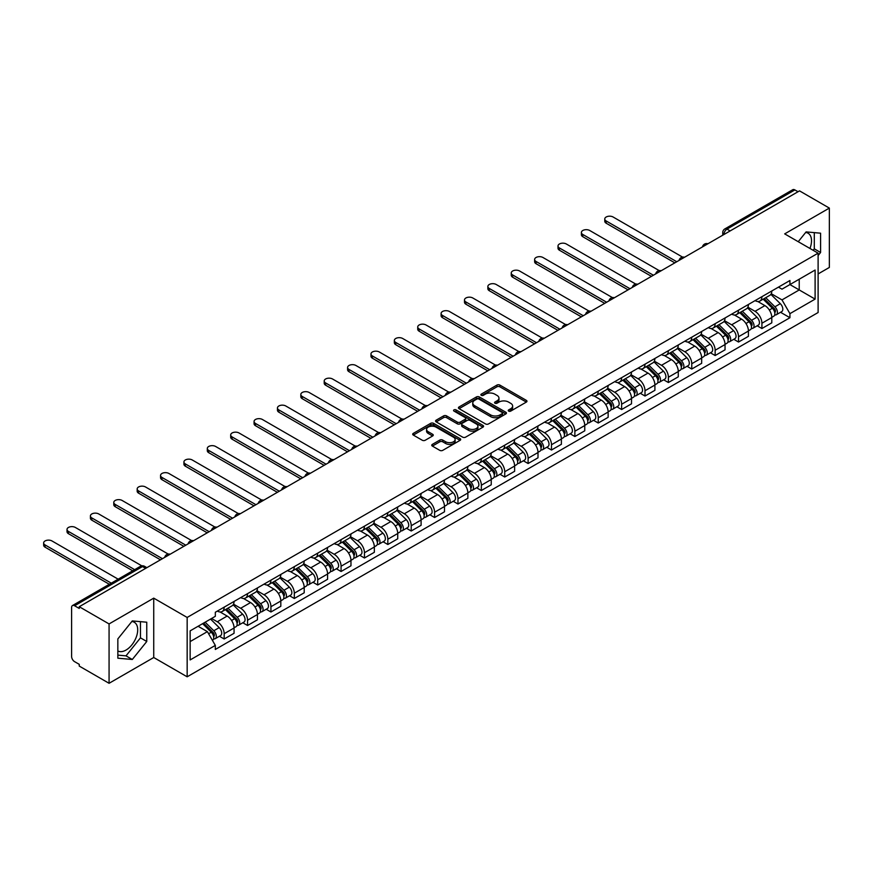 <?xml version="1.0" encoding="UTF-8"?>
<svg xmlns="http://www.w3.org/2000/svg" width="873" height="873" viewBox="0 0 873 873"><rect width="100%" height="100%" fill="white"/><g stroke="black" fill="none" stroke-linecap="round" stroke-linejoin="round"><path stroke-width="1.31" d="M508.664 411.107A1.451 0.84 0 0 0 510.727 411.107L526.364 402.082A2.084 1.2 0 0 0 526.965 401.231A2.084 1.2 0 0 0 526.364 400.38L499.88 385.091A2.084 1.2 0 0 0 496.933 385.091L481.307 394.116A1.451 0.84 0 0 0 480.881 394.716A1.451 0.84 0 0 0 481.307 395.305A1.451 0.84 0 0 0 483.369 395.305L485.388 394.138A6.657 3.841 0 0 1 494.805 394.138L497.01 395.414A6.657 3.841 0 0 1 498.963 398.132A6.657 3.841 0 0 1 497.01 400.849L494.991 402.017A1.451 0.84 0 0 0 494.565 402.606A1.451 0.84 0 0 0 494.991 403.206A1.451 0.84 0 0 0 497.043 403.206L499.072 402.038A6.657 3.841 0 0 1 508.49 402.038L510.694 403.315A6.657 3.841 0 0 1 512.637 406.032A6.657 3.841 0 0 1 510.694 408.75L508.664 409.917A1.451 0.84 0 0 0 508.239 410.506A1.451 0.84 0 0 0 508.664 411.107L508.664 409.917M805.648 232.48A16.532 9.548 -60 0 1 808.092 233.222A16.532 9.548 -60 0 1 809.948 248.456M131.834 621.5A16.532 9.548 -60 0 1 134.278 622.253A16.532 9.548 -60 0 1 136.81 635.5A16.532 9.548 -60 0 1 126.007 650.069A16.532 9.548 -60 0 1 117.844 650.942M432.353 444.379A2.084 1.2 0 0 0 431.753 445.23A2.084 1.2 0 0 0 432.353 446.07L439.785 450.359A2.084 1.2 0 0 0 442.731 450.359L460.082 440.341A2.084 1.2 0 0 0 460.693 439.49A2.084 1.2 0 0 0 460.082 438.639L433.608 423.35A2.084 1.2 0 0 0 430.662 423.35L413.311 433.379A2.084 1.2 0 0 0 412.7 434.23A2.084 1.2 0 0 0 413.311 435.081L422.281 440.254A2.084 1.2 0 0 0 425.227 440.254L432.648 435.965A2.084 1.2 0 0 0 433.259 435.114A2.084 1.2 0 0 0 432.648 434.274L428.207 431.699A5.565 3.208 0 0 1 426.57 429.429A5.565 3.208 0 0 1 430.007 426.461A5.565 3.208 0 0 1 436.074 427.159L453.502 437.22A5.565 3.208 0 0 1 455.139 439.49A5.565 3.208 0 0 1 451.701 442.458A5.565 3.208 0 0 1 445.634 441.76L442.731 440.09A2.084 1.2 0 0 0 439.785 440.09L432.353 444.379L432.353 446.07M187.16 617.451L153.735 598.147L109.07 623.933L79.247 606.713L799.526 190.871L829.35 208.09L784.685 233.877L818.11 253.17L187.16 617.451L187.16 676.804L818.11 312.523L818.11 253.17M485.541 423.951A2.084 1.2 0 0 0 488.476 423.951L505.838 413.933A2.084 1.2 0 0 0 506.449 413.082A2.084 1.2 0 0 0 505.838 412.231L479.353 396.942A2.084 1.2 0 0 0 476.418 396.942L459.056 406.96A2.084 1.2 0 0 0 458.445 407.811A2.084 1.2 0 0 0 459.056 408.662L485.541 423.951M454.56 411.423A1.451 0.84 0 0 1 456.044 411.62L456.044 409.895L482.965 425.435A2.084 1.2 0 0 1 483.577 426.286A2.084 1.2 0 0 1 482.965 427.137L465.604 437.155A2.084 1.2 0 0 1 462.657 437.155L436.184 421.866L436.184 420.175A2.084 1.2 0 0 0 435.572 421.015A2.084 1.2 0 0 0 436.184 421.866M436.184 420.175L443.615 415.886A2.084 1.2 0 0 1 446.55 415.886L457.288 422.085A2.084 1.2 0 0 0 460.235 422.085L465.167 419.236A2.084 1.2 0 0 0 465.767 418.385A2.084 1.2 0 0 0 465.167 417.534L453.982 411.085A1.451 0.84 0 0 1 453.556 410.485A1.451 0.84 0 0 1 454.451 409.71A1.451 0.84 0 0 1 456.044 409.895M109.07 623.933L109.07 683.297L79.247 666.077L79.247 664.342L74.598 661.658A4.234 2.444 -120 0 1 71.608 656.474L71.608 607.499A4.234 2.444 -120 0 1 72.481 605.556L140.378 566.359A4.234 2.444 60 0 1 142.495 566.566L74.598 605.764A4.234 2.444 -120 0 0 72.481 605.556M818.11 273.936L829.35 267.444L829.35 208.09M109.07 683.297L153.735 657.511L187.16 676.804M79.247 606.713L79.247 608.448L74.598 605.764M730.134 230.93L726.991 229.108A4.234 2.444 60 0 0 724.874 228.901L792.76 189.703A4.234 2.444 60 0 1 794.877 189.921L726.991 229.108A4.234 2.444 120 0 0 723.99 234.302L723.99 234.477M798.031 191.733L794.877 189.921M761.911 296.689A9.745 5.631 60 0 1 759.892 301.065L769.779 295.358A9.745 5.631 -120 0 0 771.797 290.982M747.866 307.187L755.014 311.312A9.745 5.631 60 0 1 761.911 323.25L771.797 317.543A9.745 5.631 -120 0 0 764.901 305.605L757.829 301.512M771.797 317.543L771.797 322.824L761.911 328.532L757.164 325.793M759.892 301.065A9.745 5.631 60 0 1 755.09 300.628M761.911 323.25L761.911 328.532M738.525 310.188A9.745 5.631 60 0 1 736.506 314.564L746.404 308.856A9.745 5.631 -120 0 0 748.423 304.481M733.789 339.291L738.525 342.03L748.423 336.323L748.423 331.042A9.745 5.631 -120 0 0 741.526 319.103L734.444 315.011M736.506 314.564A9.745 5.631 60 0 1 731.705 314.127M724.492 320.686L731.639 324.811A9.745 5.631 60 0 1 738.525 336.749L738.525 342.03M715.151 323.687A9.745 5.631 60 0 1 713.132 328.062L723.019 322.355A9.745 5.631 -120 0 0 725.037 317.979M710.404 352.79L715.151 355.529L725.037 349.822L725.037 344.54A9.745 5.631 -120 0 0 718.141 332.602L711.069 328.51M713.132 328.062A9.745 5.631 60 0 1 708.33 327.626M701.106 334.184L708.254 338.309A9.745 5.631 60 0 1 715.151 350.248L715.151 355.529M691.765 337.185A9.745 5.631 60 0 1 689.746 341.561L699.644 335.854A9.745 5.631 -120 0 0 701.663 331.478M687.029 366.289L691.765 369.028L701.663 363.321L701.663 358.039A9.745 5.631 -120 0 0 694.766 346.101L687.684 342.009M689.746 341.561A9.745 5.631 60 0 1 684.945 341.125M677.732 347.683L684.879 351.808A9.745 5.631 60 0 1 691.765 363.746L691.765 369.028M668.391 350.684A9.745 5.631 60 0 1 666.372 355.06L676.259 349.353A9.745 5.631 -120 0 0 678.277 344.977M663.644 379.788L668.391 382.527L678.277 376.82L678.277 371.538A9.745 5.631 -120 0 0 671.392 359.6L664.309 355.507M666.372 355.06A9.745 5.631 60 0 1 661.57 354.624M654.346 361.182L661.494 365.307A9.745 5.631 60 0 1 668.391 377.245L668.391 382.527M645.005 364.183A9.745 5.631 60 0 1 642.986 368.559L652.884 362.852A9.745 5.631 -120 0 0 654.903 358.476M640.269 393.286L645.005 396.026L654.903 390.318L654.903 385.037A9.745 5.631 -120 0 0 648.006 373.098L640.924 369.006M642.986 368.559A9.745 5.631 60 0 1 638.196 368.122M630.972 374.681L638.119 378.806A9.745 5.631 60 0 1 645.005 390.744L645.005 396.026M621.631 377.682A9.745 5.631 60 0 1 619.612 382.058L629.498 376.35A9.745 5.631 -120 0 0 631.517 371.974M616.884 406.785L621.631 409.524L631.517 403.806L631.517 398.535A9.745 5.631 -120 0 0 624.631 386.597L617.549 382.505M619.612 382.058A9.745 5.631 60 0 1 614.81 381.621M607.586 388.179L614.734 392.304A9.745 5.631 60 0 1 621.631 404.243L621.631 409.524M598.245 391.18A9.745 5.631 60 0 1 596.226 395.556L606.124 389.849A9.745 5.631 -120 0 0 608.143 385.462M593.509 420.284L598.245 423.023L608.143 417.305L608.143 412.034A9.745 5.631 -120 0 0 601.246 400.096L594.164 396.004M596.226 395.556A9.745 5.631 60 0 1 591.436 395.12M584.212 401.678L591.359 405.803A9.745 5.631 60 0 1 598.245 417.741L598.245 423.023M574.87 404.679A9.745 5.631 60 0 1 572.852 409.055L582.738 403.337A9.745 5.631 -120 0 0 584.757 398.961M570.124 433.783L574.87 436.522L584.757 430.804L584.757 425.533A9.745 5.631 -120 0 0 577.871 413.584L570.789 409.502M572.852 409.055A9.745 5.631 60 0 1 568.05 408.608M560.837 415.177L567.974 419.302A9.745 5.631 60 0 1 574.87 431.24L574.87 436.522M551.485 418.178A9.745 5.631 60 0 1 549.466 422.554L559.364 416.836A9.745 5.631 -120 0 0 561.383 412.46M546.749 447.282L551.485 450.021L561.383 444.302L561.383 439.032A9.745 5.631 -120 0 0 554.486 427.083L547.404 423.001M549.466 422.554A9.745 5.631 60 0 1 544.676 422.106M537.452 428.676L544.599 432.801A9.745 5.631 60 0 1 551.485 444.739L551.485 450.021M528.11 431.677A9.745 5.631 60 0 1 526.092 436.053L535.978 430.334A9.745 5.631 -120 0 0 537.997 425.959M523.364 460.78L528.11 463.519L537.997 457.801L537.997 452.53A9.745 5.631 -120 0 0 531.111 440.581L524.029 436.5M526.092 436.053A9.745 5.631 60 0 1 521.29 435.605M514.077 442.175L521.214 446.299A9.745 5.631 60 0 1 528.11 458.238L528.11 463.519M504.725 445.175A9.745 5.631 60 0 1 502.706 449.551L512.604 443.833A9.745 5.631 -120 0 0 514.623 439.457M499.989 474.279L504.736 477.018L514.623 471.3L514.623 466.029A9.745 5.631 -120 0 0 507.726 454.08L500.644 449.999M502.706 449.551A9.745 5.631 60 0 1 497.916 449.104M490.691 455.673L497.839 459.798A9.745 5.631 60 0 1 504.736 471.736L504.736 477.018M481.35 458.674A9.745 5.631 60 0 1 479.332 463.05L489.218 457.332A9.745 5.631 -120 0 0 491.237 452.956M476.603 487.778L481.35 490.517L491.237 484.799L491.237 479.517A9.745 5.631 -120 0 0 484.351 467.579L477.269 463.498M479.332 463.05A9.745 5.631 60 0 1 474.53 462.603M467.317 469.172L474.454 473.297A9.745 5.631 60 0 1 481.35 485.235L481.35 490.517M457.976 472.162A9.745 5.631 60 0 1 455.957 476.549L465.844 470.831A9.745 5.631 -120 0 0 467.863 466.455M453.229 501.277L457.976 504.005L467.863 498.297L467.863 493.016A9.745 5.631 -120 0 0 460.966 481.078L453.884 476.996M455.957 476.549A9.745 5.631 60 0 1 451.155 476.101M443.931 482.671L451.079 486.796A9.745 5.631 60 0 1 457.976 498.734L457.976 504.005M434.59 485.661A9.745 5.631 60 0 1 432.572 490.048L442.458 484.329A9.745 5.631 -120 0 0 444.477 479.954M429.843 514.764L434.59 517.503L444.488 511.796L444.488 506.515A9.745 5.631 -120 0 0 437.591 494.576L430.509 490.495M432.572 490.048A9.745 5.631 60 0 1 427.77 489.6M420.557 496.17L427.694 500.284A9.745 5.631 60 0 1 434.59 512.233L434.59 517.503M411.216 499.16A9.745 5.631 60 0 1 409.197 503.535L419.084 497.828A9.745 5.631 -120 0 0 421.102 493.452M406.469 528.263L411.216 531.002L421.102 525.295L421.102 520.013A9.745 5.631 -120 0 0 414.206 508.075L407.124 503.994M409.197 503.535A9.745 5.631 60 0 1 404.395 503.099M397.171 509.657L404.319 513.782A9.745 5.631 60 0 1 411.216 525.732L411.216 531.002M387.83 512.658A9.745 5.631 60 0 1 385.811 517.034L395.709 511.327A9.745 5.631 -120 0 0 397.728 506.951M383.094 541.762L387.83 544.501L397.728 538.794L397.728 533.512A9.745 5.631 -120 0 0 390.831 521.574L383.749 517.482M385.811 517.034A9.745 5.631 60 0 1 381.01 516.598M373.797 523.156L380.934 527.281A9.745 5.631 60 0 1 387.83 539.23L387.83 544.501M364.456 526.157A9.745 5.631 60 0 1 362.437 530.533L372.324 524.826A9.745 5.631 -120 0 0 374.342 520.45M359.709 555.261L364.456 558L374.342 552.293L374.342 547.011A9.745 5.631 -120 0 0 367.446 535.073L360.374 530.98M362.437 530.533A9.745 5.631 60 0 1 357.635 530.097M350.411 536.655L357.559 540.78A9.745 5.631 60 0 1 364.456 552.729L364.456 558M341.07 539.656A9.745 5.631 60 0 1 339.051 544.032L348.949 538.325A9.745 5.631 -120 0 0 350.968 533.949M336.334 568.76L341.07 571.499L350.968 565.791L350.968 560.51A9.745 5.631 -120 0 0 344.071 548.571L336.989 544.479M339.051 544.032A9.745 5.631 60 0 1 334.25 543.595M327.037 550.154L334.173 554.279A9.745 5.631 60 0 1 341.07 566.228L341.07 571.499M317.696 553.155A9.745 5.631 60 0 1 315.677 557.531L325.564 551.823A9.745 5.631 -120 0 0 327.582 547.447M312.949 582.258L317.696 584.997L327.582 579.29L327.582 574.008A9.745 5.631 -120 0 0 320.686 562.07L313.614 557.978M315.677 557.531A9.745 5.631 60 0 1 310.875 557.094M303.651 563.652L310.799 567.777A9.745 5.631 60 0 1 317.696 579.716L317.696 584.997M294.31 566.653A9.745 5.631 60 0 1 292.291 571.029L302.189 565.322A9.745 5.631 -120 0 0 304.208 560.946M289.574 595.757L294.31 598.496L304.208 592.789L304.208 587.507A9.745 5.631 -120 0 0 297.311 575.569L290.229 571.477M292.291 571.029A9.745 5.631 60 0 1 287.49 570.593M280.277 577.151L287.413 581.276A9.745 5.631 60 0 1 294.31 593.214L294.31 598.496M270.936 580.152A9.745 5.631 60 0 1 268.917 584.528L278.803 578.821A9.745 5.631 -120 0 0 280.822 574.445M266.189 609.256L270.936 611.995L280.822 606.288L280.822 601.006A9.745 5.631 -120 0 0 273.926 589.068L266.854 584.975M268.917 584.528A9.745 5.631 60 0 1 264.115 584.092M256.891 590.65L264.039 594.775A9.745 5.631 60 0 1 270.936 606.713L270.936 611.995M247.55 593.651A9.745 5.631 60 0 1 245.531 598.027L255.429 592.32A9.745 5.631 -120 0 0 257.448 587.944M242.814 622.755L247.55 625.494L257.448 619.786L257.448 614.505A9.745 5.631 -120 0 0 250.551 602.566L243.469 598.474M245.531 598.027A9.745 5.631 60 0 1 240.73 597.59M233.517 604.149L240.653 608.274A9.745 5.631 60 0 1 247.55 620.212L247.55 625.494M224.175 607.15A9.745 5.631 60 0 1 222.157 611.526L232.043 605.818A9.745 5.631 -120 0 0 234.062 601.442M219.429 636.253L224.175 638.992L234.062 633.285L234.062 628.003A9.745 5.631 -120 0 0 227.166 616.065L220.094 611.973M222.157 611.526A9.745 5.631 60 0 1 217.355 611.089M211.582 618.488L217.279 621.772A9.745 5.631 60 0 1 224.175 633.711L224.175 638.992M778.465 287.13L781.99 289.159L815.109 270.041L799.221 279.207L799.221 289.945L781.99 299.897L771.252 293.688M190.15 641.59L207.392 631.637L215.325 645.398L190.15 659.933L190.15 630.863L215.325 616.316L215.325 612.257L789.934 280.506L789.934 284.576L815.109 299.112L789.934 313.647L781.99 299.897M815.109 270.041L815.109 299.112M215.325 645.398L215.325 649.457L789.934 317.717L789.934 313.647M818.11 255.549L820.587 252.472L820.587 233.189L806.117 231.891L798.238 241.701M153.735 598.147L153.735 657.511M117.844 658.198L132.303 659.486L146.762 641.491L146.762 622.209L132.303 620.921L117.844 638.916L117.844 658.198M207.392 631.637L198.095 626.268M780.549 312.294L789.934 317.717M813.123 250.289L814.291 248.838L814.291 232.622M814.291 248.838L820.587 252.472M117.844 655.121L126.007 655.852L140.466 637.857L140.466 621.652M126.007 655.852L132.303 659.486M140.466 637.857L146.762 641.491M509.254 411.314L510.694 410.474A6.657 3.841 0 0 0 512.637 407.756L512.637 406.032M498.963 398.132L498.963 399.867A6.657 3.841 0 0 1 497.01 402.584L495.569 403.413M526.332 402.093L499.88 386.826A2.084 1.2 0 0 0 496.933 386.826L481.885 395.513M505.805 413.944L479.353 398.677A2.084 1.2 0 0 0 476.418 398.677L459.089 408.673M502.161 413.671A1.451 0.84 0 0 0 502.586 413.082A1.451 0.84 0 0 0 502.161 412.482L478.917 399.07A1.451 0.84 0 0 0 476.854 399.07L474.726 400.292A6.657 3.841 0 0 0 472.773 403.01A6.657 3.841 0 0 0 474.726 405.738L490.615 414.904A6.657 3.841 0 0 0 500.022 414.904L502.161 413.671L502.161 415.406A1.451 0.84 0 0 0 502.586 414.806L502.586 413.082M472.773 403.01L472.773 404.745A6.657 3.841 0 0 0 474.726 407.462L474.726 405.738M502.161 415.406L500.022 416.639A6.657 3.841 0 0 1 490.615 416.639L474.726 407.462M436.205 421.888L443.615 417.61L443.615 415.886M465.767 418.385L465.767 420.12A2.084 1.2 0 0 1 465.167 420.972L460.235 423.809A2.084 1.2 0 0 1 457.288 423.809L446.55 417.61A2.084 1.2 0 0 0 443.615 417.61M456.044 411.62L482.933 427.148M468.43 428.512A5.565 3.208 0 0 0 474.497 429.21A5.565 3.208 0 0 0 477.935 426.242A5.565 3.208 0 0 0 476.309 423.972L470.165 420.426A2.084 1.2 0 0 0 467.219 420.426L462.297 423.274A2.084 1.2 0 0 0 461.686 424.125A2.084 1.2 0 0 0 462.297 424.965L468.43 428.512L468.43 430.247A5.565 3.208 0 0 0 474.497 430.946A5.565 3.208 0 0 0 477.935 427.977L477.935 426.242M461.686 424.125L461.686 425.849A2.084 1.2 0 0 0 462.297 426.701L462.297 424.965M468.43 430.247L462.297 426.701M455.139 439.49L455.139 441.225A5.565 3.208 0 0 1 451.701 444.193A5.565 3.208 0 0 1 445.634 443.495L442.731 441.814A2.084 1.2 0 0 0 439.785 441.814L432.386 446.092M426.57 429.429L426.57 431.164A5.565 3.208 0 0 0 428.207 433.434L428.207 431.699M432.626 435.987L428.207 433.434M460.06 440.363L433.608 425.086A2.084 1.2 0 0 0 430.662 425.086L413.333 435.092L413.311 433.379M763.166 299.177L772.376 308.256A5.303 3.055 60 0 1 773.773 316.201L771.797 317.346M764.999 300.989L768.906 303.237M682.566 257.109L613.086 216.995A4.878 2.815 -0 0 0 607.772 216.395A4.878 2.815 -0 0 0 604.76 218.992A4.878 2.815 -0 0 0 606.189 220.978L676.782 261.736M764.191 298.588L774.275 308.54A2.543 1.473 60 0 1 774.94 312.348A2.543 1.473 60 0 1 774.711 312.436M765.719 297.704L774.929 306.794A5.303 3.055 60 0 1 776.326 314.738A5.303 3.055 60 0 1 774.722 314.902M770.87 294.354L780.32 303.673A5.303 3.055 60 0 1 781.717 311.617L776.326 314.738M674.829 262.86L606.189 223.226A4.878 2.815 180 0 1 604.76 221.24L604.76 218.992M739.791 312.676L749.001 321.755A5.303 3.055 60 0 1 750.398 329.699L748.423 330.845M741.624 314.487L745.531 316.735M659.191 270.608L589.712 230.494A4.878 2.815 -0 0 0 584.397 229.883A4.878 2.815 -0 0 0 581.385 232.491A4.878 2.815 -0 0 0 582.815 234.477L653.397 275.235M740.806 312.087L750.889 322.039A2.543 1.473 60 0 1 751.566 325.847A2.543 1.473 60 0 1 751.337 325.935M742.334 311.203L751.544 320.293A5.303 3.055 60 0 1 752.941 328.237A5.303 3.055 60 0 1 751.347 328.401M747.484 307.853L756.946 317.172A5.303 3.055 60 0 1 758.342 325.116L752.941 328.237M651.454 276.359L582.815 236.725A4.878 2.815 180 0 1 581.385 234.739L581.385 232.491M716.406 326.175L725.616 335.254A5.303 3.055 60 0 1 727.013 343.198L725.037 344.344M718.239 327.986L722.146 330.234M635.806 284.107L566.326 243.993A4.878 2.815 -0 0 0 561.012 243.381A4.878 2.815 -0 0 0 558.011 245.99A4.878 2.815 -0 0 0 559.429 247.976L630.022 288.734M717.431 325.585L727.515 335.527A2.543 1.473 60 0 1 728.18 339.346A2.543 1.473 60 0 1 727.951 339.433M718.959 324.701L728.169 333.792A5.303 3.055 60 0 1 729.566 341.736A5.303 3.055 60 0 1 727.962 341.9M724.11 321.351L733.56 330.671A5.303 3.055 60 0 1 734.957 338.615L729.566 341.736M628.069 289.858L559.429 250.224A4.878 2.815 180 0 1 558.011 248.238L558.011 245.99M693.031 339.673L702.241 348.753A5.303 3.055 60 0 1 703.638 356.697L701.663 357.843M694.864 341.485L698.771 343.733M612.431 297.606L542.951 257.491A4.878 2.815 -0 0 0 537.637 256.88A4.878 2.815 -0 0 0 534.625 259.488A4.878 2.815 -0 0 0 536.055 261.474L606.637 302.233M694.046 339.084L704.129 349.025A2.543 1.473 60 0 1 704.806 352.845A2.543 1.473 60 0 1 704.576 352.932M695.574 338.2L704.784 347.29A5.303 3.055 60 0 1 706.181 355.235A5.303 3.055 60 0 1 704.587 355.398M700.724 334.85L710.185 344.169A5.303 3.055 60 0 1 711.582 352.114L706.181 355.235M604.694 303.357L536.055 263.722A4.878 2.815 180 0 1 534.625 261.736L534.625 259.488M669.646 353.172L678.856 362.251A5.303 3.055 60 0 1 680.253 370.196L678.277 371.341M671.479 354.984L675.386 357.232M589.046 311.104L519.566 270.99A4.878 2.815 -0 0 0 514.252 270.379A4.878 2.815 -0 0 0 511.251 272.987A4.878 2.815 -0 0 0 512.669 274.973L583.262 315.731M670.671 352.583L680.754 362.524A2.543 1.473 60 0 1 681.431 366.344A2.543 1.473 60 0 1 681.191 366.431M672.199 351.699L681.409 360.778A5.303 3.055 60 0 1 682.806 368.722A5.303 3.055 60 0 1 681.202 368.897M677.35 348.349L686.8 357.668A5.303 3.055 60 0 1 688.197 365.612L682.806 368.722M581.309 316.855L512.669 277.221A4.878 2.815 180 0 1 511.251 275.235L511.251 272.987M646.271 366.671L655.481 375.75A5.303 3.055 60 0 1 656.878 383.694L654.903 384.84M648.104 368.482L652.011 370.73M565.671 324.603L496.191 284.489A4.878 2.815 -0 0 0 490.877 283.878A4.878 2.815 -0 0 0 487.865 286.486A4.878 2.815 -0 0 0 489.295 288.472L559.888 329.23M647.286 366.082L657.38 376.023A2.543 1.473 60 0 1 658.046 379.842A2.543 1.473 60 0 1 657.816 379.93M648.814 365.198L658.024 374.277A5.303 3.055 60 0 1 659.421 382.221A5.303 3.055 60 0 1 657.827 382.396M653.964 361.848L663.425 371.167A5.303 3.055 60 0 1 664.822 379.111L659.421 382.221M557.934 330.354L489.295 290.72A4.878 2.815 180 0 1 487.865 288.734L487.865 286.486M622.885 380.17L632.096 389.249A5.303 3.055 60 0 1 633.492 397.193L631.517 398.339M624.73 381.981L628.625 384.229M542.286 338.102L472.806 297.988A4.878 2.815 -0 0 0 467.491 297.377A4.878 2.815 -0 0 0 464.491 299.985A4.878 2.815 -0 0 0 465.909 301.971L536.502 342.718M623.911 379.569L633.994 389.522A2.543 1.473 60 0 1 634.671 393.341A2.543 1.473 60 0 1 634.431 393.428M625.439 378.696L634.649 387.776A5.303 3.055 60 0 1 636.046 395.72A5.303 3.055 60 0 1 634.442 395.895M630.59 375.335L640.04 384.666A5.303 3.055 60 0 1 641.437 392.61L636.046 395.72M534.549 343.853L465.909 304.219A4.878 2.815 180 0 1 464.491 302.233L464.491 299.985M599.511 393.658L608.721 402.748A5.303 3.055 60 0 1 610.118 410.692L608.143 411.838M601.344 395.48L605.251 397.728M518.911 351.601L449.431 311.486A4.878 2.815 -0 0 0 444.117 310.875A4.878 2.815 -0 0 0 441.105 313.472A4.878 2.815 -0 0 0 442.535 315.469L513.128 356.217M600.526 393.068L610.62 403.02A2.543 1.473 60 0 1 611.286 406.84A2.543 1.473 60 0 1 611.056 406.927M602.054 392.195L611.264 401.274A5.303 3.055 60 0 1 612.66 409.219A5.303 3.055 60 0 1 611.067 409.393M607.215 388.834L616.665 398.164A5.303 3.055 60 0 1 618.062 406.109L612.66 409.219M511.174 357.352L442.535 317.717A4.878 2.815 180 0 1 441.105 315.731L441.105 313.472M576.125 407.156L585.336 416.246A5.303 3.055 60 0 1 586.732 424.191L584.757 425.337M577.97 408.968L581.865 411.227M495.526 365.1L426.046 324.985A4.878 2.815 -0 0 0 420.731 324.374A4.878 2.815 -0 0 0 417.731 326.971A4.878 2.815 -0 0 0 419.149 328.968L489.742 369.716M577.151 406.567L587.234 416.519A2.543 1.473 60 0 1 587.911 420.339A2.543 1.473 60 0 1 587.671 420.426M578.679 405.694L587.889 414.773A5.303 3.055 60 0 1 589.286 422.718A5.303 3.055 60 0 1 587.682 422.892M583.83 402.333L593.28 411.663A5.303 3.055 60 0 1 594.677 419.607L589.286 422.718M487.8 370.839L419.149 331.216A4.878 2.815 180 0 1 417.731 329.23L417.731 326.971M552.751 420.655L561.961 429.745A5.303 3.055 60 0 1 563.358 437.689L561.383 438.835M554.584 422.467L558.491 424.725M472.151 378.598L402.671 338.484A4.878 2.815 -0 0 0 397.357 337.873A4.878 2.815 -0 0 0 394.345 340.47A4.878 2.815 -0 0 0 395.775 342.467L466.368 383.214M553.766 420.066L563.86 430.018A2.543 1.473 60 0 1 564.525 433.837A2.543 1.473 60 0 1 564.296 433.925M555.293 419.193L564.504 428.272A5.303 3.055 60 0 1 565.9 436.216A5.303 3.055 60 0 1 564.307 436.391M560.455 415.832L569.905 425.162A5.303 3.055 60 0 1 571.302 433.106L565.9 436.216M464.414 384.338L395.775 344.715A4.878 2.815 180 0 1 394.345 342.729L394.345 340.47M529.365 434.154L538.576 443.244A5.303 3.055 60 0 1 539.972 451.188L537.997 452.334M531.21 435.965L535.105 438.224M448.766 392.097L379.286 351.983A4.878 2.815 -0 0 0 373.971 351.372A4.878 2.815 -0 0 0 370.97 353.969A4.878 2.815 -0 0 0 372.4 355.966L442.982 396.713M530.391 433.565L540.474 443.517A2.543 1.473 60 0 1 541.151 447.336A2.543 1.473 60 0 1 540.911 447.423M531.919 432.692L541.129 441.771A5.303 3.055 60 0 1 542.526 449.715A5.303 3.055 60 0 1 540.922 449.89M537.07 429.33L546.52 438.661A5.303 3.055 60 0 1 547.917 446.605L542.526 449.715M441.04 397.837L372.4 358.214A4.878 2.815 180 0 1 370.97 356.217L370.97 353.969M505.991 447.653L515.201 456.743A5.303 3.055 60 0 1 516.598 464.687L514.623 465.833M507.824 449.464L511.731 451.723M425.391 405.596L355.911 365.481A4.878 2.815 -0 0 0 350.597 364.87A4.878 2.815 -0 0 0 347.585 367.468A4.878 2.815 -0 0 0 349.014 369.465L419.607 410.212M507.006 447.063L517.1 457.016A2.543 1.473 60 0 1 517.765 460.824A2.543 1.473 60 0 1 517.536 460.922M508.533 446.179L517.744 455.269A5.303 3.055 60 0 1 519.14 463.214A5.303 3.055 60 0 1 517.547 463.388M513.695 442.829L523.145 452.159A5.303 3.055 60 0 1 524.542 460.104L519.14 463.214M417.654 411.336L349.014 371.712A4.878 2.815 180 0 1 347.585 369.716L347.585 367.468M482.605 461.151L491.815 470.241A5.303 3.055 60 0 1 493.212 478.186L491.237 479.321M484.45 462.963L488.345 465.222M402.006 419.095L332.526 378.98A4.878 2.815 -0 0 0 327.222 378.369A4.878 2.815 -0 0 0 324.21 380.966A4.878 2.815 -0 0 0 325.64 382.963L396.222 423.711M483.631 460.562L493.714 470.514A2.543 1.473 60 0 1 494.391 474.323A2.543 1.473 60 0 1 494.151 474.421M485.159 459.678L494.369 468.768A5.303 3.055 60 0 1 495.766 476.713A5.303 3.055 60 0 1 494.162 476.887M490.31 456.328L499.76 465.658A5.303 3.055 60 0 1 501.157 473.603L495.766 476.713M394.28 424.835L325.64 385.211A4.878 2.815 180 0 1 324.21 383.214L324.21 380.966M459.231 474.65L468.441 483.74A5.303 3.055 60 0 1 469.838 491.685L467.863 492.819M461.064 476.462L464.971 478.72M378.631 432.593L309.151 392.479A4.878 2.815 -0 0 0 303.837 391.868A4.878 2.815 -0 0 0 300.825 394.465A4.878 2.815 -0 0 0 302.254 396.462L372.847 437.209M460.246 474.061L470.34 484.013A2.543 1.473 60 0 1 471.005 487.821A2.543 1.473 60 0 1 470.776 487.92M461.773 473.177L470.984 482.267A5.303 3.055 60 0 1 472.38 490.211A5.303 3.055 60 0 1 470.787 490.386M466.935 469.827L476.385 479.157A5.303 3.055 60 0 1 477.782 487.101L472.38 490.211M370.894 438.333L302.254 398.71A4.878 2.815 180 0 1 300.825 396.713L300.825 394.465M435.845 488.149L445.055 497.239A5.303 3.055 60 0 1 446.452 505.183L444.477 506.318M437.689 489.96L441.585 492.219M355.246 446.092L285.766 405.978A4.878 2.815 -0 0 0 280.462 405.367A4.878 2.815 -0 0 0 277.45 407.964A4.878 2.815 -0 0 0 278.88 409.95L349.462 450.708M436.871 487.56L446.954 497.512A2.543 1.473 60 0 1 447.631 501.32A2.543 1.473 60 0 1 447.391 501.418M438.399 486.676L447.609 495.766A5.303 3.055 60 0 1 449.006 503.71A5.303 3.055 60 0 1 447.402 503.885M443.549 483.326L453 492.656A5.303 3.055 60 0 1 454.397 500.6L449.006 503.71M347.519 451.832L278.88 412.209A4.878 2.815 180 0 1 277.45 410.212L277.45 407.964M412.471 501.648L421.681 510.738A5.303 3.055 60 0 1 423.078 518.682L421.102 519.817M414.304 503.459L418.211 505.718M331.871 459.591L262.391 419.476A4.878 2.815 -0 0 0 257.077 418.865A4.878 2.815 -0 0 0 254.065 421.463A4.878 2.815 -0 0 0 255.494 423.449L326.087 464.207M413.496 501.058L423.58 511.011A2.543 1.473 60 0 1 424.245 514.819A2.543 1.473 60 0 1 424.016 514.917M415.013 500.174L424.223 509.265A5.303 3.055 60 0 1 425.62 517.209A5.303 3.055 60 0 1 424.027 517.383M420.175 496.824L429.625 506.144A5.303 3.055 60 0 1 431.022 514.088L425.62 517.209M324.134 465.331L255.494 425.708A4.878 2.815 180 0 1 254.065 423.711L254.065 421.463M389.085 515.146L398.295 524.236A5.303 3.055 60 0 1 399.703 532.181L397.717 533.316M390.929 516.958L394.836 519.217M308.485 473.09L239.006 432.975A4.878 2.815 -0 0 0 233.702 432.364A4.878 2.815 -0 0 0 230.69 434.961A4.878 2.815 -0 0 0 232.12 436.947L302.702 477.706M390.111 514.557L400.194 524.509A2.543 1.473 60 0 1 400.871 528.318A2.543 1.473 60 0 1 400.642 528.416M391.639 513.673L400.849 522.763A5.303 3.055 60 0 1 402.246 530.708A5.303 3.055 60 0 1 400.642 530.871M396.789 510.323L406.24 519.642A5.303 3.055 60 0 1 407.636 527.587L402.246 530.708M300.759 478.83L232.12 439.206A4.878 2.815 180 0 1 230.69 437.209L230.69 434.961M365.711 528.645L374.921 537.735A5.303 3.055 60 0 1 376.318 545.68L374.342 546.814M367.544 530.457L371.451 532.716M285.111 486.588L215.631 446.474A4.878 2.815 -0 0 0 210.317 445.863A4.878 2.815 -0 0 0 207.305 448.46A4.878 2.815 -0 0 0 208.734 450.446L279.327 491.204M366.736 528.056L376.82 538.008A2.543 1.473 60 0 1 377.485 541.817A2.543 1.473 60 0 1 377.256 541.915M368.253 527.172L377.463 536.262A5.303 3.055 60 0 1 378.871 544.206A5.303 3.055 60 0 1 377.267 544.37M373.415 523.822L382.865 533.141A5.303 3.055 60 0 1 384.262 541.085L378.871 544.206M277.374 492.328L208.734 452.694A4.878 2.815 180 0 1 207.305 450.708L207.305 448.46M342.325 542.144L351.535 551.234A5.303 3.055 60 0 1 352.943 559.178L350.957 560.313M344.169 543.955L348.076 546.214M261.725 500.076L192.246 459.973A4.878 2.815 -0 0 0 186.942 459.362A4.878 2.815 -0 0 0 183.93 461.959A4.878 2.815 -0 0 0 185.36 463.945L255.942 504.703M343.351 541.555L353.434 551.507A2.543 1.473 60 0 1 354.111 555.315A2.543 1.473 60 0 1 353.881 555.414M344.879 540.671L354.089 549.761A5.303 3.055 60 0 1 355.486 557.705A5.303 3.055 60 0 1 353.881 557.869M350.029 537.321L359.48 546.64A5.303 3.055 60 0 1 360.876 554.584L355.486 557.705M253.999 505.827L185.36 466.193A4.878 2.815 180 0 1 183.93 464.207L183.93 461.959M318.951 555.643L328.161 564.733A5.303 3.055 60 0 1 329.558 572.677L327.582 573.812M320.784 557.454L324.691 559.702M238.351 513.575L168.871 473.461A4.878 2.815 -0 0 0 163.557 472.86A4.878 2.815 -0 0 0 160.545 475.458A4.878 2.815 -0 0 0 161.974 477.444L232.567 518.202M319.976 555.053L330.059 565.006A2.543 1.473 60 0 1 330.725 568.814A2.543 1.473 60 0 1 330.496 568.901M321.493 554.169L330.703 563.26A5.303 3.055 60 0 1 332.111 571.204A5.303 3.055 60 0 1 330.507 571.368M326.655 550.819L336.105 560.139A5.303 3.055 60 0 1 337.502 568.083L332.111 571.204M230.614 519.326L161.974 479.692A4.878 2.815 180 0 1 160.545 477.706L160.545 475.458M295.576 569.141L304.786 578.221A5.303 3.055 60 0 1 306.183 586.165L304.197 587.311M297.409 570.953L301.316 573.201M214.976 527.074L145.496 486.959A4.878 2.815 -0 0 0 140.182 486.359A4.878 2.815 -0 0 0 137.17 488.956A4.878 2.815 -0 0 0 138.6 490.942L209.182 531.701M296.591 568.552L306.674 578.504A2.543 1.473 60 0 1 307.351 582.313A2.543 1.473 60 0 1 307.121 582.4M298.119 567.668L307.329 576.758A5.303 3.055 60 0 1 308.726 584.703A5.303 3.055 60 0 1 307.121 584.866M303.269 564.318L312.72 573.637A5.303 3.055 60 0 1 314.127 581.582L308.726 584.703M207.239 532.825L138.6 493.19A4.878 2.815 180 0 1 137.17 491.204L137.17 488.956M272.19 582.64L281.401 591.719A5.303 3.055 60 0 1 282.797 599.664L280.822 600.81M274.024 584.452L277.93 586.7M191.591 540.573L122.111 500.458A4.878 2.815 -0 0 0 116.796 499.847A4.878 2.815 -0 0 0 113.785 502.455A4.878 2.815 -0 0 0 115.214 504.441L185.807 545.199M273.216 582.051L283.299 592.003A2.543 1.473 60 0 1 283.965 595.812A2.543 1.473 60 0 1 283.736 595.899M274.744 581.167L283.954 590.257A5.303 3.055 60 0 1 285.351 598.201A5.303 3.055 60 0 1 283.747 598.365M279.895 577.817L289.345 587.136A5.303 3.055 60 0 1 290.742 595.08L285.351 598.201M183.854 546.323L115.214 506.689A4.878 2.815 180 0 1 113.785 504.703L113.785 502.455M248.816 596.139L258.026 605.218A5.303 3.055 60 0 1 259.423 613.162L257.437 614.308M250.649 597.95L254.556 600.198M168.216 554.071L98.736 513.957A4.878 2.815 -0 0 0 93.422 513.346A4.878 2.815 -0 0 0 90.41 515.954A4.878 2.815 -0 0 0 91.84 517.94L162.422 558.698M249.831 595.55L259.914 605.491A2.543 1.473 60 0 1 260.591 609.31A2.543 1.473 60 0 1 260.361 609.398M251.359 594.666L260.569 603.756A5.303 3.055 60 0 1 261.965 611.7A5.303 3.055 60 0 1 260.361 611.864M256.509 591.316L265.959 600.635A5.303 3.055 60 0 1 267.367 608.579L261.965 611.7M160.479 559.822L91.84 520.188A4.878 2.815 180 0 1 90.41 518.202L90.41 515.954M225.43 609.638L234.641 618.717A5.303 3.055 60 0 1 236.037 626.661L234.062 627.807M227.264 611.449L231.17 613.697M141.83 565.846L75.351 527.456A4.878 2.815 -0 0 0 70.036 526.845A4.878 2.815 -0 0 0 67.025 529.453A4.878 2.815 -0 0 0 68.454 531.439L134.66 569.654M226.456 609.048L236.539 618.99A2.543 1.473 60 0 1 237.205 622.809A2.543 1.473 60 0 1 236.976 622.896M227.984 608.165L237.194 617.255A5.303 3.055 60 0 1 238.591 625.199A5.303 3.055 60 0 1 236.987 625.363M233.135 604.814L242.585 614.134A5.303 3.055 60 0 1 243.982 622.078L238.591 625.199M132.707 570.778L68.454 533.687A4.878 2.815 180 0 1 67.025 531.701L67.025 529.453M202.601 623.671L211.266 632.216A5.303 3.055 60 0 1 212.663 640.16L212.401 640.313M203.889 624.948L207.796 627.196M118.171 579.181L51.976 540.954A4.878 2.815 -0 0 0 46.662 540.343A4.878 2.815 -0 0 0 43.65 542.951A4.878 2.815 -0 0 0 45.08 544.938L111.275 583.153M203.616 623.082L213.154 632.489A2.543 1.473 60 0 1 213.83 636.308A2.543 1.473 60 0 1 213.601 636.395M205.144 622.198L213.809 630.743A5.303 3.055 60 0 1 215.205 638.687A5.303 3.055 60 0 1 213.612 638.861M210.546 619.088L219.21 627.632A5.303 3.055 60 0 1 220.607 635.577L215.205 638.687M109.332 584.277L45.08 547.185A4.878 2.815 180 0 1 43.65 545.199L43.65 542.951M724.143 234.39L723.99 234.302A4.234 2.444 0 0 1 722.746 232.578L722.746 235.197M247.55 620.212L257.448 614.505M270.936 606.713L280.822 601.006M294.31 593.214L304.208 587.507M317.696 579.716L327.582 574.008M341.07 566.228L350.968 560.51M364.456 552.729L374.342 547.011M387.83 539.23L397.728 533.512M411.216 525.732L421.102 520.013M434.59 512.233L444.488 506.515M457.976 498.734L467.863 493.016M481.35 485.235L491.237 479.517M504.736 471.736L514.623 466.029M528.11 458.238L537.997 452.53M551.485 444.739L561.383 439.032M574.87 431.24L584.757 425.533M598.245 417.741L608.143 412.034M621.631 404.243L631.517 398.535M645.005 390.744L654.903 385.037M668.391 377.245L678.277 371.538M691.765 363.746L701.663 358.039M715.151 350.248L725.037 344.54M738.525 336.749L748.423 331.042M224.175 633.711L234.062 628.003M217.279 621.772L227.166 616.065M240.653 608.274L250.551 602.566M264.039 594.775L273.926 589.068M287.413 581.276L297.311 575.569M310.799 567.777L320.686 562.07M334.173 554.279L344.071 548.571M357.559 540.78L367.446 535.073M380.934 527.281L390.831 521.574M404.319 513.782L414.206 508.075M427.694 500.284L437.591 494.576M451.079 486.796L460.966 481.078M474.454 473.297L484.351 467.579M497.839 459.798L507.726 454.08M521.214 446.299L531.111 440.581M544.599 432.801L554.486 427.083M567.974 419.302L577.871 413.584M591.359 405.803L601.246 400.096M614.734 392.304L624.631 386.597M638.119 378.806L648.006 373.098M661.494 365.307L671.392 359.6M684.879 351.808L694.766 346.101M708.254 338.309L718.141 332.602M731.639 324.811L741.526 319.103M755.014 311.312L764.901 305.605M707.545 243.971A4.234 2.444 120 0 0 705.668 245.051M684.159 257.47A4.234 2.444 120 0 0 682.293 258.55M660.785 270.968A4.234 2.444 120 0 0 658.908 272.049M637.399 284.467A4.234 2.444 120 0 0 635.533 285.547M614.025 297.966A4.234 2.444 120 0 0 612.148 299.046M590.639 311.465A4.234 2.444 120 0 0 588.773 312.545M567.264 324.963A4.234 2.444 120 0 0 565.388 326.044M543.879 338.462A4.234 2.444 120 0 0 542.013 339.542M520.504 351.961A4.234 2.444 120 0 0 518.627 353.041M497.119 365.46A4.234 2.444 120 0 0 495.253 366.54M473.744 378.958A4.234 2.444 120 0 0 471.867 380.039M450.359 392.457A4.234 2.444 120 0 0 448.493 393.537M426.984 405.956A4.234 2.444 120 0 0 425.107 407.036M403.61 419.455A4.234 2.444 120 0 0 401.733 420.535M380.224 432.953A4.234 2.444 120 0 0 378.358 434.034M356.85 446.452A4.234 2.444 120 0 0 354.973 447.533M333.464 459.951A4.234 2.444 120 0 0 331.598 461.031M310.09 473.439A4.234 2.444 120 0 0 308.213 474.519M286.704 486.938A4.234 2.444 120 0 0 284.838 488.018M263.33 500.436A4.234 2.444 120 0 0 261.453 501.517M239.944 513.935A4.234 2.444 120 0 0 238.078 515.015M216.569 527.434A4.234 2.444 120 0 0 214.693 528.514M193.184 540.933A4.234 2.444 120 0 0 191.318 542.013M169.809 554.431A4.234 2.444 120 0 0 167.932 555.512M145.638 568.388L142.495 566.566A4.234 2.444 120 0 1 144.612 566.359A4.234 4.234 0 0 0 140.378 566.359M510.694 410.474L510.694 408.75M494.991 403.206L494.991 402.017M497.01 402.584L497.01 400.849M481.307 395.305L481.307 394.116M496.933 386.826L496.933 385.091M499.88 386.826L499.88 385.091M526.364 402.082L526.364 400.38M459.056 408.662L459.056 406.96M476.418 398.677L476.418 396.942M479.353 398.677L479.353 396.942M505.838 413.933L505.838 412.231M490.615 416.639L490.615 414.904M500.022 416.639L500.022 414.904M446.55 417.61L446.55 415.886M457.288 423.809L457.288 422.085M460.235 423.809L460.235 422.085M465.167 420.972L465.167 419.236M482.965 427.137L482.965 425.435M439.785 441.814L439.785 440.09M442.731 441.814L442.731 440.09M445.634 443.495L445.634 441.76M432.648 435.965L432.648 434.274M430.662 425.086L430.662 423.35M433.608 425.086L433.608 423.35M460.082 440.341L460.082 438.639M772.376 308.256L769.331 310.024M775.475 311.181L774.515 311.737M780.32 303.673L774.929 306.794M606.189 223.226L606.189 220.978M749.001 321.755L745.957 323.512M752.09 324.68L751.14 325.236M756.946 317.172L751.544 320.293M582.815 236.725L582.815 234.477M725.616 335.254L722.571 337.011M728.715 338.178L727.755 338.735M733.56 330.671L728.169 333.792M559.429 250.224L559.429 247.976M702.241 348.753L699.197 350.51M705.329 351.677L704.38 352.234M710.185 344.169L704.784 347.29M536.055 263.722L536.055 261.474M678.856 362.251L675.811 364.008M681.955 365.176L680.995 365.732M686.8 357.668L681.409 360.778M512.669 277.221L512.669 274.973M655.481 375.75L652.437 377.507M658.569 378.675L657.62 379.231M663.425 371.167L658.024 374.277M489.295 290.72L489.295 288.472M632.096 389.249L629.051 391.006M635.195 392.173L634.235 392.73M640.04 384.666L634.649 387.776M465.909 304.219L465.909 301.971M608.721 402.748L605.676 404.505M611.809 405.672L610.86 406.218M616.665 398.164L611.264 401.274M442.535 317.717L442.535 315.469M585.336 416.246L582.291 418.003M588.435 419.171L587.474 419.717M593.28 411.663L587.889 414.773M419.149 331.216L419.149 328.968M561.961 429.745L558.916 431.502M565.049 432.67L564.1 433.215M569.905 425.162L564.504 428.272M395.775 344.715L395.775 342.467M538.576 443.244L535.531 445.001M541.675 446.168L540.714 446.714M546.52 438.661L541.129 441.771M372.4 358.214L372.4 355.966M515.201 456.743L512.156 458.5M518.289 459.667L517.34 460.213M523.145 452.159L517.744 455.269M349.014 371.712L349.014 369.465M491.815 470.241L488.771 471.998M494.915 473.166L493.954 473.712M499.76 465.658L494.369 468.768M325.64 385.211L325.64 382.963M468.441 483.74L465.396 485.497M471.529 486.665L470.58 487.21M476.385 479.157L470.984 482.267M302.254 398.71L302.254 396.462M445.055 497.239L442.022 498.996M448.155 500.164L447.194 500.709M453 492.656L447.609 495.766M278.88 412.209L278.88 409.95M421.681 510.738L418.636 512.495M424.78 513.662L423.82 514.208M429.625 506.144L424.223 509.265M255.494 425.708L255.494 423.449M398.295 524.236L395.262 525.993M401.394 527.161L400.445 527.707M406.24 519.642L400.849 522.763M232.12 439.206L232.12 436.947M374.921 537.735L371.876 539.492M378.02 540.649L377.06 541.205M382.865 533.141L377.463 536.262M208.734 452.694L208.734 450.446M351.535 551.234L348.502 552.991M354.634 554.148L353.685 554.704M359.48 546.64L354.089 549.761M185.36 466.193L185.36 463.945M328.161 564.733L325.116 566.49M331.26 567.646L330.3 568.203M336.105 560.139L330.703 563.26M161.974 479.692L161.974 477.444M304.786 578.221L301.742 579.978M307.874 581.145L306.925 581.702M312.72 573.637L307.329 576.758M138.6 493.19L138.6 490.942M281.401 591.719L278.356 593.476M284.5 594.644L283.539 595.2M289.345 587.136L283.954 590.257M115.214 506.689L115.214 504.441M258.026 605.218L254.981 606.975M261.114 608.143L260.165 608.699M265.959 600.635L260.569 603.756M91.84 520.188L91.84 517.94M234.641 618.717L231.596 620.474M237.74 621.641L236.779 622.198M242.585 614.134L237.194 617.255M68.454 533.687L68.454 531.439M211.266 632.216L208.603 633.754M214.354 635.14L213.405 635.697M219.21 627.632L213.809 630.743M45.08 547.185L45.08 544.938M707.905 243.763A4.234 4.234 0 0 0 702.459 246.906M684.519 257.262A4.234 4.234 0 0 0 679.085 260.405M661.145 270.761A4.234 4.234 0 0 0 655.699 273.904M637.759 284.26A4.234 4.234 0 0 0 632.325 287.403M614.385 297.758A4.234 4.234 0 0 0 608.939 300.901M590.999 311.257A4.234 4.234 0 0 0 585.565 314.4M567.625 324.756A4.234 4.234 0 0 0 562.179 327.899M544.239 338.255A4.234 4.234 0 0 0 538.805 341.398M520.865 351.754A4.234 4.234 0 0 0 515.419 354.896M497.479 365.252A4.234 4.234 0 0 0 492.045 368.395M474.104 378.751A4.234 4.234 0 0 0 468.67 381.894M450.719 392.25A4.234 4.234 0 0 0 445.285 395.382M427.344 405.749A4.234 4.234 0 0 0 421.91 408.88M403.97 419.247A4.234 4.234 0 0 0 398.524 422.379M380.584 432.746A4.234 4.234 0 0 0 375.15 435.878M357.21 446.245A4.234 4.234 0 0 0 351.764 449.377M333.824 459.733A4.234 4.234 0 0 0 328.39 462.876M310.45 473.231A4.234 4.234 0 0 0 305.004 476.374M287.064 486.73A4.234 4.234 0 0 0 281.63 489.873M263.69 500.229A4.234 4.234 0 0 0 258.244 503.372M240.304 513.728A4.234 4.234 0 0 0 234.87 516.871M216.93 527.227A4.234 4.234 0 0 0 211.484 530.369M193.544 540.725A4.234 4.234 0 0 0 188.11 543.868M170.17 554.224A4.234 4.234 0 0 0 164.724 557.367M146.882 567.668L144.612 566.359M724.874 228.901A4.234 4.234 0 0 0 722.746 232.578"/></g></svg>
